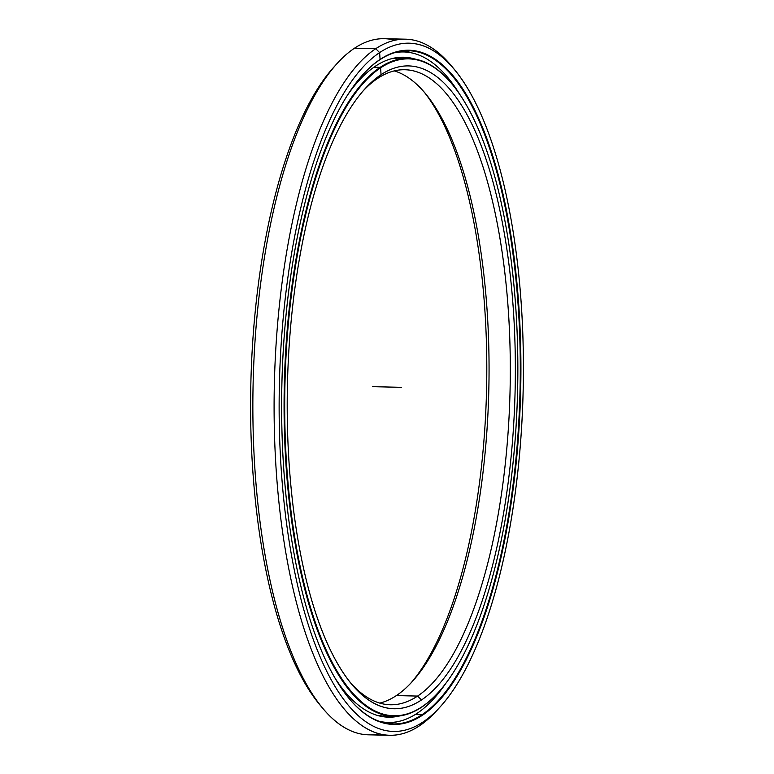 <?xml version="1.0" encoding="UTF-8"?>
<svg xmlns="http://www.w3.org/2000/svg" width="774" height="774" viewBox="0 0 774 774"><rect width="100%" height="100%" fill="white"/><g stroke="black" fill="none" stroke-linecap="round" stroke-linejoin="round"><path stroke-width="1.16" d="M379.763 703.102A317.611 112.482 91.3 0 0 396.346 695.594A317.611 112.482 -88.7 0 1 379.763 703.102M408.353 58.36A329.047 116.535 -88.7 0 1 452.093 84.105A329.047 116.535 91.3 0 0 451.91 83.873A329.047 116.535 91.3 0 0 380.131 67.357L373.9 67.222L380.131 67.357A329.047 116.535 -88.7 0 1 408.353 58.36L398.417 58.137A329.047 116.535 91.3 0 0 392.824 58.379A329.047 116.535 -88.7 0 1 403.37 58.543M438.171 692.556A329.047 116.535 -88.7 0 1 421.511 707.272A329.047 116.535 91.3 0 0 437.968 692.778A329.047 116.535 91.3 0 0 438.171 692.556M377.654 78.406L381.06 74.691A321.52 113.865 -88.7 0 1 513.549 312.609A321.52 113.865 -88.7 0 1 421.491 699.967A321.52 113.865 -88.7 0 1 289.012 462.049A321.52 113.865 -88.7 0 1 381.06 74.691L377.654 78.406A317.611 112.482 -88.7 0 1 508.528 313.431A317.611 112.482 -88.7 0 1 417.592 696.078L396.346 695.594L417.592 696.078A317.611 112.482 -88.7 0 1 349.838 681.952A317.611 112.482 91.3 0 0 390.357 704.766A317.611 112.482 91.3 0 0 417.592 696.078L421.491 699.967A321.52 113.865 91.3 0 0 513.549 312.609A321.52 113.865 91.3 0 0 381.06 74.691A321.52 113.865 91.3 0 0 364.97 88.846A321.52 113.865 91.3 0 0 287.435 384.717A321.52 113.865 91.3 0 0 351.357 683.829A321.52 113.865 91.3 0 0 421.491 699.967L417.592 696.078A317.611 112.482 91.3 0 0 510.124 351.357A317.611 112.482 91.3 0 0 404.889 69.718A317.611 112.482 91.3 0 0 377.654 78.406A317.611 112.482 91.3 0 0 363.364 90.655A317.611 112.482 -88.7 0 1 377.654 78.406L381.06 74.691L380.614 67.841A328.553 116.361 -88.7 0 1 452.287 84.327A328.553 116.361 -88.7 0 1 517.603 389.99A328.553 116.361 -88.7 0 1 438.374 692.343A328.553 116.361 -88.7 0 1 421.936 706.807L421.511 707.272L421.936 706.807A328.553 116.361 91.3 0 0 516.006 310.974A328.553 116.361 91.3 0 0 380.614 67.841A328.553 116.361 91.3 0 0 286.554 463.684A328.553 116.361 91.3 0 0 421.936 706.807A328.553 116.361 -88.7 0 1 286.554 463.684A328.553 116.361 -88.7 0 1 380.614 67.841L380.131 67.357A329.047 116.535 91.3 0 0 285.925 463.79A329.047 116.535 91.3 0 0 421.511 707.272A329.047 116.535 -88.7 0 1 393.289 716.269A329.047 116.535 -88.7 0 1 284.261 424.491A329.047 116.535 -88.7 0 1 380.131 67.357L373.9 67.222M394.237 70.898A317.611 112.482 -88.7 0 1 489.062 365.831A317.611 112.482 -88.7 0 1 396.346 695.594A317.611 112.482 91.3 0 0 412.242 681.604A317.611 112.482 91.3 0 0 488.829 389.332A317.611 112.482 91.3 0 0 425.69 93.857A317.611 112.482 91.3 0 0 394.237 70.898M388.325 715.863A329.047 116.535 -88.7 0 1 377.78 715.544A329.047 116.535 91.3 0 0 383.353 716.047L393.289 716.269M410.636 683.345A321.52 113.865 91.3 0 0 486.565 389.283A321.52 113.865 91.3 0 0 424.162 92.048A321.52 113.865 -88.7 0 1 486.565 389.283A321.52 113.865 -88.7 0 1 410.636 683.345M454.725 69.863L451.677 66.177A348.145 123.298 91.3 0 0 375.729 48.714L379.628 52.593A344.237 121.915 -88.7 0 1 454.725 69.863A344.237 121.915 -88.7 0 1 523.156 390.115A344.237 121.915 -88.7 0 1 440.145 706.904A344.237 121.915 -88.7 0 1 422.923 722.055L419.518 725.78A348.145 123.298 91.3 0 0 436.933 710.445L440.145 706.904M379.647 59.898L380.073 59.434A337.203 119.419 91.3 0 0 363.2 74.285A337.203 119.419 91.3 0 0 281.881 384.591A337.203 119.419 91.3 0 0 348.919 698.303A337.203 119.419 91.3 0 0 422.478 715.215L421.994 714.731A336.709 119.244 -88.7 0 1 348.735 698.071A336.709 119.244 91.3 0 0 393.115 723.942A336.709 119.244 91.3 0 0 421.994 714.731L415.154 714.576L421.994 714.731A336.709 119.244 91.3 0 0 520.089 349.277A336.709 119.244 91.3 0 0 408.527 50.687A336.709 119.244 91.3 0 0 379.647 59.898A336.709 119.244 91.3 0 0 363.006 74.507A336.709 119.244 -88.7 0 1 379.647 59.898A336.709 119.244 -88.7 0 1 518.396 309.068A336.709 119.244 -88.7 0 1 421.994 714.731L422.478 715.215A337.203 119.419 91.3 0 0 519.025 308.961A337.203 119.419 91.3 0 0 380.073 59.434L379.647 59.898L380.073 59.434A337.203 119.419 -88.7 0 1 519.025 308.961A337.203 119.419 -88.7 0 1 422.478 715.215A337.203 119.419 -88.7 0 1 283.526 465.696A337.203 119.419 -88.7 0 1 380.073 59.434L379.628 52.593A344.237 121.915 91.3 0 0 281.078 467.332A344.237 121.915 91.3 0 0 422.923 722.055A344.237 121.915 91.3 0 0 521.482 307.326A344.237 121.915 91.3 0 0 379.628 52.593L375.729 48.714A348.145 123.298 -88.7 0 1 405.586 39.184A348.145 123.298 -88.7 0 1 453.196 68.054M396.936 721.794A336.709 119.244 -88.7 0 1 388.151 723.535A336.709 119.244 91.3 0 0 396.936 721.794L388.151 723.535M412.242 53.009A336.709 119.244 91.3 0 0 403.544 50.871A336.709 119.244 -88.7 0 1 412.242 53.009M405.586 39.184L384.349 38.7A348.145 123.298 91.3 0 0 354.482 48.22A348.145 123.298 -88.7 0 1 394.933 40.238M379.067 733.762A348.145 123.298 -88.7 0 1 322.323 707.823A348.145 123.298 -88.7 0 1 253.108 383.933A348.145 123.298 -88.7 0 1 337.067 63.555A348.145 123.298 -88.7 0 1 354.482 48.22L375.729 48.714L354.482 48.22A348.145 123.298 91.3 0 0 253.059 426.087A348.145 123.298 91.3 0 0 368.414 734.816L389.651 735.3A348.145 123.298 -88.7 0 1 274.296 426.58A348.145 123.298 -88.7 0 1 375.729 48.714A348.145 123.298 91.3 0 0 276.057 468.154A348.145 123.298 91.3 0 0 419.518 725.78A348.145 123.298 -88.7 0 1 389.651 735.3M438.539 708.636A348.145 123.298 -88.7 0 1 419.518 725.78L422.923 722.055A344.237 121.915 -88.7 0 1 281.078 467.332A344.237 121.915 -88.7 0 1 379.628 52.593L375.729 48.714L354.482 48.22M320.804 705.946A344.237 121.915 -88.7 0 1 250.844 383.885A344.237 121.915 -88.7 0 1 335.461 65.364A344.237 121.915 91.3 0 0 333.855 67.096A344.237 121.915 91.3 0 0 250.844 383.885A344.237 121.915 91.3 0 0 319.275 704.137L322.323 707.823M393.956 52.864A335.345 118.761 -88.7 0 1 403.738 51.945A335.345 118.761 -88.7 0 1 459.679 94.215A335.345 118.761 91.3 0 0 393.956 52.864M446.211 682.803A335.345 118.761 -88.7 0 1 417.157 713.289A335.345 118.761 91.3 0 0 446.211 682.803M375.313 66.254A330.072 116.893 91.3 0 0 348.058 94.331A330.072 116.893 -88.7 0 1 375.313 66.254A330.072 116.893 -88.7 0 1 414.883 59.027A330.072 116.893 91.3 0 0 403.622 57.228A330.072 116.893 91.3 0 0 375.313 66.254M334.707 677.579A330.072 116.893 91.3 0 0 388.519 717.188A330.072 116.893 91.3 0 0 399.848 715.902A330.072 116.893 -88.7 0 1 334.707 677.579M387.358 717.043L386.584 717.101M402.209 57.295L401.696 57.228M378.67 721.107A335.345 118.761 91.3 0 0 417.157 713.289A335.345 118.761 -88.7 0 1 388.393 722.461A335.345 118.761 -88.7 0 1 378.67 721.107M401.28 387.329L372.72 386.671M398.417 58.137L392.824 58.379M377.78 715.544L383.353 716.047M403.544 50.871L412.223 53.009M333.855 67.096L337.067 63.555M403.738 51.945L398.01 51.819M388.393 722.461L382.027 722.316"/></g></svg>
